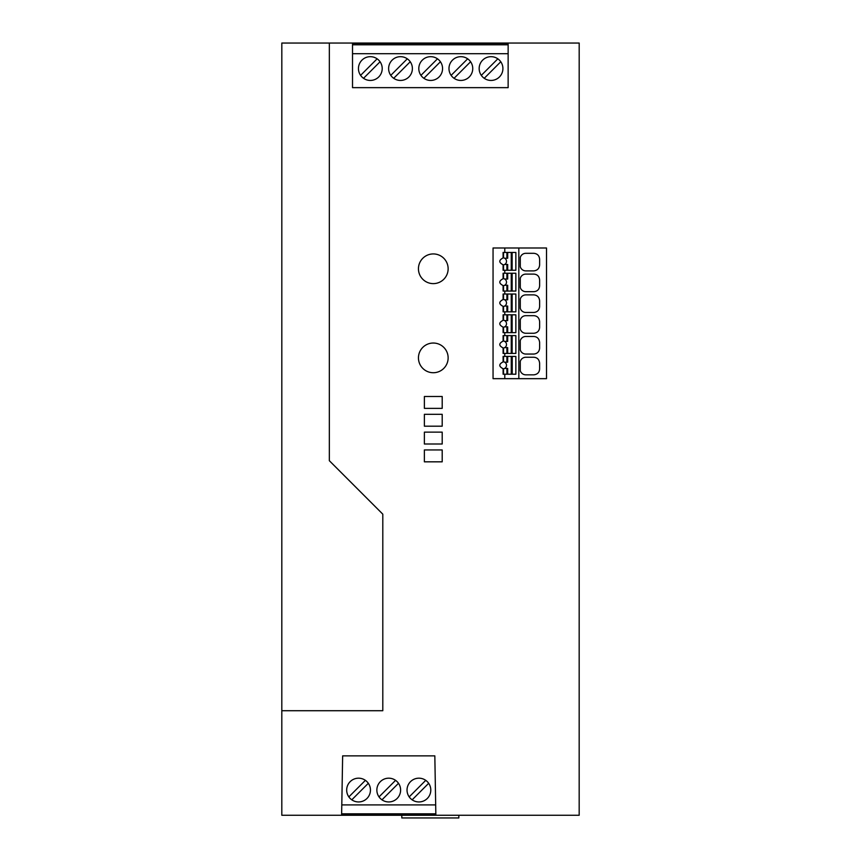 <?xml version="1.0" encoding="UTF-8"?>
<svg xmlns="http://www.w3.org/2000/svg" width="861" height="861" viewBox="0 0 861 861"><rect width="100%" height="100%" fill="white"/><g stroke="black" fill="none" stroke-linecap="round" stroke-linejoin="round"><path stroke-width="1.29" d="M434.827 755.872L342.646 755.872L434.827 755.872L435.86 815.27L579.173 815.27L579.184 43.05L508.141 43.05L508.141 87.65L508.141 53.705L352.515 53.705L352.515 87.65L508.141 87.65M435.677 804.917L341.785 804.906M504.783 247.99L504.783 252.445L515.857 252.445L515.857 270.268L504.783 270.268L504.783 273.238L515.857 273.238L515.857 291.05L504.783 291.05L504.783 294.021L503.093 294.021L503.093 299.52C498.702 301.791 498.702 304.073 503.093 306.355L503.093 311.843L504.783 311.843L504.783 314.814L515.857 314.814L515.857 332.637L504.783 332.637L504.783 335.607L515.857 335.607L515.857 353.43L504.783 353.43L504.783 356.4L503.093 356.4L503.093 361.889C498.702 364.171 498.702 366.442 503.093 368.723L503.093 374.212L504.783 374.212L504.783 378.668M539.621 285.734C539.363 289.35 537.458 291.33 533.885 291.675L525.759 291.675A5.769 5.769 0 0 1 520.281 287.488L520.281 278.275A5.769 5.769 0 0 1 525.759 274.099L533.885 274.099C537.382 274.39 539.298 276.37 539.621 280.04L539.621 285.734M430.683 56.675A11.882 11.882 0 0 0 418.801 68.557A11.882 11.882 0 0 0 430.683 80.439A11.882 11.882 0 0 0 442.565 68.557A11.882 11.882 0 0 0 430.683 56.675M525.759 333.261A5.769 5.769 0 0 1 520.281 329.074L520.281 319.861A5.769 5.769 0 0 1 525.759 315.675L533.885 315.675C537.329 315.955 539.234 317.935 539.621 321.616L539.621 327.32C539.352 330.882 537.436 332.863 533.885 333.261L525.759 333.261M539.621 348.113C539.298 351.675 537.382 353.656 533.885 354.054L525.759 354.054A5.769 5.769 0 0 1 520.27 349.867L520.27 340.655A5.769 5.769 0 0 1 525.759 336.468L533.885 336.468C537.296 336.769 539.201 338.75 539.621 342.409L539.621 348.113M409.19 796.899L425.743 780.346M342.646 755.872L341.613 815.27L281.816 815.27L281.816 710.712L382.801 710.712L382.801 514.168L329.343 460.71L329.343 43.05L352.515 43.05L352.515 87.65M370.327 56.675A11.882 11.882 0 0 0 358.456 68.557A11.882 11.882 0 0 0 370.327 80.439A11.882 11.882 0 0 0 382.209 68.557A11.882 11.882 0 0 0 370.327 56.675M400.505 56.675A11.882 11.882 0 0 0 388.623 68.557A11.882 11.882 0 0 0 400.505 80.439A11.882 11.882 0 0 0 412.387 68.557A11.882 11.882 0 0 0 400.505 56.675M460.861 80.439A11.882 11.882 0 0 0 472.743 68.557A11.882 11.882 0 0 0 460.861 56.675A11.882 11.882 0 0 0 448.979 68.557A11.882 11.882 0 0 0 460.861 80.439M440.423 61.755L423.881 78.297M470.601 61.755L454.059 78.297M491.039 56.675A11.882 11.882 0 0 0 479.157 68.557A11.882 11.882 0 0 0 491.039 80.439A11.882 11.882 0 0 0 502.91 68.557A11.882 11.882 0 0 0 491.039 56.675M451.121 75.359L467.663 58.817M420.943 75.359L437.485 58.817M360.587 75.359L377.129 58.817M380.078 61.755L363.536 78.297M481.299 75.359L497.841 58.817M410.245 61.755L393.703 78.297M500.779 61.755L484.237 78.297M341.613 815.012L435.86 815.012M435.838 813.828L341.634 813.817M390.765 75.359L407.307 58.817M503.534 356.4L503.534 361.792A3.562 3.562 180 0 1 504.664 368.422L506.914 368.422L506.914 374.212M507.689 374.212L507.689 368.422L506.914 368.422M418.909 801.946A11.882 11.882 0 0 0 430.791 790.064A11.882 11.882 0 0 0 418.909 778.183A11.882 11.882 0 0 0 407.027 790.064A11.882 11.882 0 0 0 418.909 801.946M504.783 294.021L515.857 294.021L515.857 311.843L504.783 311.843M566.936 815.27L341.559 815.27M506.914 294.021L506.914 299.811L507.689 299.811L507.689 294.021M506.914 356.4L506.914 362.19L504.664 362.19M504.664 368.422A3.562 3.562 180 0 1 503.534 368.82L503.534 374.212M504.783 273.238L503.093 273.238L503.093 278.727C498.702 281.009 498.702 283.28 503.093 285.561L503.093 291.05L504.783 291.05M442.199 461.83L424.376 461.83L424.376 449.948L442.199 449.948L442.199 461.83M424.387 408.372L424.387 396.49L442.199 396.49L442.199 408.372L424.387 408.372M442.199 432.136L442.199 444.007L424.376 444.007L424.387 432.136L442.199 432.136M424.387 426.195L424.387 414.313L442.199 414.313L442.199 426.195L424.387 426.195M546.509 378.668L493.052 378.668L493.052 247.99L546.509 247.99L546.509 378.668M506.914 273.238L506.914 279.029L507.699 279.029L507.699 273.238M506.914 279.029L504.664 279.029A3.562 3.562 180 0 1 503.534 285.658L503.534 291.05M506.914 362.19L507.689 362.19L507.689 356.4M512.123 291.05L512.123 273.238M511.262 273.238L511.262 291.05M504.664 279.029A3.562 3.562 180 0 0 503.534 278.63L503.534 273.238M504.783 356.4L515.857 356.4L515.857 374.212L504.783 374.212M507.689 291.05L507.699 285.26L506.914 285.26L506.914 291.05M504.783 252.445L503.093 252.445L503.093 257.934C498.702 260.216 498.702 262.487 503.093 264.768L503.093 270.268L504.783 270.268M508.141 43.427L352.515 43.427M508.141 44.794L352.515 44.794M379.023 796.899L395.576 780.346M348.845 796.899L365.398 780.346M368.325 783.295L351.794 799.826M511.262 356.4L511.262 374.212M398.503 783.295L381.972 799.826M428.681 783.295L412.15 799.826M512.123 270.268L512.123 252.445M511.262 252.445L511.262 270.268M506.914 252.445L506.914 258.235L507.699 258.235L507.699 252.445M506.914 258.235L504.664 258.235A3.562 3.562 180 0 1 503.534 264.865L503.534 270.268M504.664 258.235A3.562 3.562 180 0 0 503.534 257.837L503.534 252.445M507.699 270.268L507.699 264.467L506.914 264.467L506.914 270.268M281.816 710.712L281.827 43.05L329.343 43.05M352.515 43.05L508.141 43.05M418.446 268.772A14.852 14.852 0 0 0 433.298 283.624A14.852 14.852 0 0 0 448.14 268.783A14.852 14.852 0 0 0 433.298 253.93A14.852 14.852 0 0 0 418.446 268.772M418.446 357.875A14.852 14.852 0 0 0 433.287 372.727A14.852 14.852 0 0 0 448.14 357.875A14.852 14.852 0 0 0 433.298 343.033A14.852 14.852 0 0 0 418.446 357.875M533.885 294.882C537.339 295.226 539.255 297.206 539.621 300.823L539.621 306.527C539.363 310.078 537.447 312.059 533.885 312.468L525.759 312.468A5.769 5.769 0 0 1 520.281 308.281L520.281 299.068A5.769 5.769 0 0 1 525.759 294.882L533.885 294.882M504.664 285.26L506.914 285.26M512.23 374.212L512.23 356.4M506.914 299.811L504.664 299.811A3.562 3.562 180 0 0 503.534 299.424L503.534 294.021M504.783 335.607L503.093 335.607L503.093 341.096C498.702 343.378 498.702 345.648 503.093 347.93L503.093 353.43L504.783 353.43M533.885 253.306C537.415 253.704 539.32 255.685 539.621 259.247L539.621 264.951C539.309 268.449 537.393 270.429 533.885 270.892L525.759 270.892A5.769 5.769 0 0 1 520.281 266.706L520.281 257.493A5.769 5.769 0 0 1 525.759 253.306L533.885 253.306M506.914 335.607L506.914 341.397L504.664 341.397A3.562 3.562 180 0 0 503.534 340.999L503.534 335.607M503.534 353.43L503.534 348.027A3.562 3.562 180 0 0 504.664 347.629L506.914 347.629L506.914 353.43M504.783 314.814L503.093 314.814L503.093 320.314C498.702 322.584 498.702 324.866 503.093 327.137L503.093 332.637L504.783 332.637M503.534 332.637L503.534 327.234A3.562 3.562 180 0 0 504.664 326.846L506.914 326.846L506.914 332.637M518.828 378.668L518.828 247.99M511.262 294.021L511.262 311.843M504.664 299.811A3.562 3.562 180 0 1 504.664 306.053L506.914 306.053L506.914 311.843M507.689 311.843L507.689 306.053L506.914 306.053M506.914 314.814L506.914 320.604L504.664 320.604A3.562 3.562 180 0 0 503.534 320.206L503.534 314.814M525.759 374.836A5.769 5.769 0 0 1 520.27 370.65L520.27 361.437A5.769 5.769 0 0 1 525.759 357.261L533.885 357.261C537.329 357.541 539.234 359.521 539.621 363.202L539.621 368.895C539.406 372.372 537.49 374.352 533.885 374.836L525.759 374.836M506.914 341.397L507.689 341.397L507.689 335.607M503.534 311.843L503.534 306.451A3.562 3.562 180 0 0 504.664 306.053M507.689 353.43L507.689 347.629L506.914 347.629M504.664 264.467L506.914 264.467M506.914 320.604L507.689 320.604L507.689 314.814M504.664 320.604A3.562 3.562 180 0 1 504.664 326.846M511.262 314.814L511.262 332.637M507.689 332.637L507.689 326.846L506.914 326.846M512.123 311.843L512.123 294.021M512.123 353.43L512.123 335.607M511.262 335.607L511.262 353.43M504.664 341.397A3.562 3.562 180 0 1 504.664 347.629M512.123 332.637L512.123 314.814M388.731 801.946A11.882 11.882 0 0 0 400.613 790.064A11.882 11.882 0 0 0 388.731 778.183A11.882 11.882 0 0 0 376.86 790.064A11.882 11.882 0 0 0 388.731 801.946M358.563 801.946A11.882 11.882 0 0 0 370.445 790.064A11.882 11.882 0 0 0 358.563 778.183A11.882 11.882 0 0 0 346.682 790.064A11.882 11.882 0 0 0 358.563 801.946M401.807 815.27L401.807 817.95L458.838 817.95L458.838 815.27"/></g></svg>
